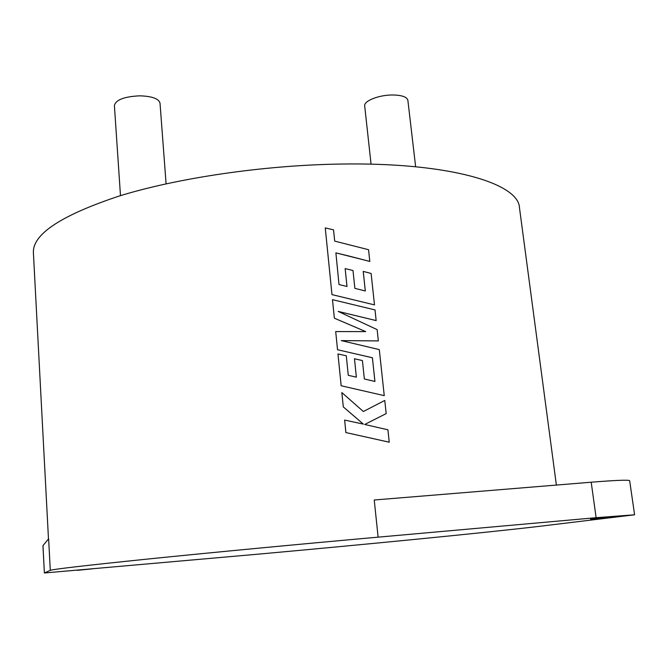 <?xml version="1.0" encoding="UTF-8"?>
<svg xmlns="http://www.w3.org/2000/svg" width="668" height="668" viewBox="0 0 668 668"><rect width="100%" height="100%" fill="white"/><g stroke="black" fill="none" stroke-linecap="round" stroke-linejoin="round"><path stroke-width="1" d="M48.48 538.951L33.4 252.788C32.44 234.276 61.08 215.346 119.33 196C177.504 178.014 263 165.322 339.244 164.077C449.088 162.007 518.669 183.349 519.462 207.698L556.377 485.06M348.821 256.003L369.796 261.447L368.561 249.715L334.693 241.106L333.541 229.842L325.258 227.93L331.979 294.605L374.489 304.884L371.116 273.462L363.242 271.4L365.296 290.964L354.867 288.359L352.996 270.498L345.156 268.594L347.001 286.472L339.018 284.576L335.887 252.871L348.821 256.003M325.258 227.93L331.971 294.621L374.489 304.884M338.242 311.438L376.151 320.598L375.032 309.919L332.489 299.665L334.342 318.177L365.672 331.612M341.365 340.613L378.339 340.914L377.153 329.641L338.158 311.405L376.176 320.582M334.342 318.177L365.73 331.612L335.703 331.562L337.524 349.723L372.393 357.764L374.94 381.461L364.352 378.981L362.423 360.586L354.474 358.758L356.361 377.161L348.279 375.324L346.283 355.777L337.966 353.973L341.156 385.762L384.25 395.64L379.299 349.606L341.306 340.596L378.364 340.897M343.285 406.879L363.367 424.122L344.63 420.072L345.874 432.555L389.235 442.208L387.924 429.8L364.703 424.464L386.179 413.592L384.768 400.441L363.359 411.521L341.857 392.575L343.285 406.879L363.325 424.113M634.6 514.794L538.608 526.426C485.118 532.747 364.093 544.587 257.105 554.256L44.364 572.985L50.292 570.363C52.73 569.261 85.237 565.487 147.795 559.041C210.119 552.67 299.473 544.169 378.113 537.155L596.123 517.692L591.197 482.212C615.804 480.25 628.63 479.749 629.665 480.693L634.6 514.794L596.123 517.692M345.156 268.594L346.984 286.472M337.524 349.723L372.418 357.756L374.915 381.453M77.263 570.338L92.752 568.785L77.263 570.338M590.554 519.103L618.217 516.239L590.554 519.103M415.638 166.758L407.872 100.317C406.996 96.943 401.944 95.165 392.726 94.981C379.023 94.856 363.601 100.977 364.686 105.92L371.066 164.178M120.482 195.649L114.395 105.527C115.798 99.833 124.198 96.601 139.604 95.833C151.945 96.184 158.75 98.622 160.019 103.148L166.09 183.825M42.969 545.606L44.38 572.969L42.944 545.656L48.622 538.775L50.292 570.363M378.113 537.155L374.239 499.998L591.197 482.212M384.768 400.441L363.359 411.521M341.841 392.584L343.302 406.87M345.874 432.555L389.26 442.199M344.63 420.072L345.89 432.547M335.703 331.562L337.532 349.706M354.474 358.758L356.378 377.161M341.156 385.762L384.25 395.64M337.966 353.973L341.173 385.753M332.48 299.681L334.359 318.168M335.887 252.871L369.821 261.43M363.217 271.425L365.321 290.964"/></g></svg>
